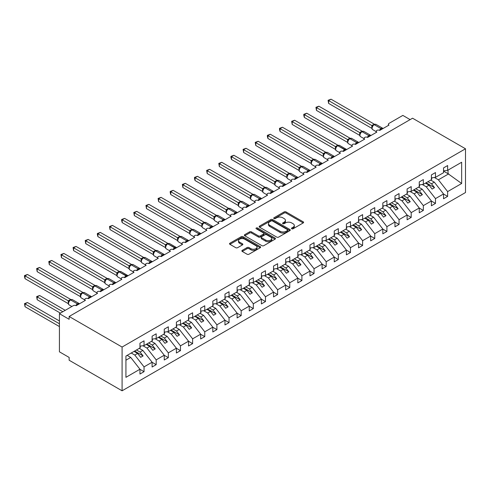 <?xml version="1.0" encoding="UTF-8"?>
<svg xmlns="http://www.w3.org/2000/svg" width="490" height="490" viewBox="0 0 490 490"><rect width="100%" height="100%" fill="white"/><g stroke="black" fill="none" stroke-linecap="round" stroke-linejoin="round"><path stroke-width="0.73" d="M291.728 228.781A0.943 0.545 0 0 0 293.063 228.781L303.2 222.932A1.348 0.778 0 0 0 303.592 222.38A1.348 0.778 0 0 0 303.2 221.829L286.031 211.919A1.348 0.778 0 0 0 284.127 211.919L273.996 217.768A0.943 0.545 0 0 0 273.72 218.154A0.943 0.545 0 0 0 273.996 218.54A0.943 0.545 0 0 0 275.331 218.54L276.642 217.781A4.318 2.493 0 0 1 282.742 217.781L284.175 218.607A4.318 2.493 0 0 1 285.437 220.371A4.318 2.493 0 0 1 284.175 222.129L282.865 222.889A0.943 0.545 0 0 0 282.583 223.275A0.943 0.545 0 0 0 282.865 223.661A0.943 0.545 0 0 0 284.2 223.661L285.511 222.901A4.318 2.493 0 0 1 291.611 222.901L293.045 223.728A4.318 2.493 0 0 1 294.306 225.492A4.318 2.493 0 0 1 293.045 227.25L291.728 228.009A0.943 0.545 0 0 0 291.452 228.395A0.943 0.545 0 0 0 291.728 228.781L291.728 228.009M242.262 250.347A1.348 0.778 0 0 0 241.87 250.898A1.348 0.778 0 0 0 242.262 251.45L247.083 254.224A1.348 0.778 0 0 0 248.987 254.224L260.239 247.732A1.348 0.778 0 0 0 260.637 247.181A1.348 0.778 0 0 0 260.239 246.629L243.077 236.719A1.348 0.778 0 0 0 241.166 236.719L229.914 243.218A1.348 0.778 0 0 0 229.522 243.769A1.348 0.778 0 0 0 229.914 244.32L235.733 247.677A1.348 0.778 0 0 0 237.638 247.677L242.458 244.896A1.348 0.778 0 0 0 242.85 244.345A1.348 0.778 0 0 0 242.458 243.793L239.573 242.127A3.608 2.083 0 0 1 238.514 240.657A3.608 2.083 0 0 1 240.743 238.734A3.608 2.083 0 0 1 244.669 239.181L255.97 245.711A3.608 2.083 0 0 1 257.029 247.181A3.608 2.083 0 0 1 254.8 249.104A3.608 2.083 0 0 1 250.868 248.65L248.987 247.566A1.348 0.778 0 0 0 247.083 247.566L242.262 250.347L242.262 251.45L247.083 248.687L247.083 247.566M465.5 148.782L122.084 347.049L122.084 390.8L465.5 192.533L465.5 148.782L412.555 118.213L69.139 316.485L69.139 319.29L59.425 313.68L73.267 305.687A2.058 1.188 0 0 1 76.183 305.687L85.413 300.358A2.058 1.188 0 0 1 84.807 299.519A2.058 1.188 0 0 1 86.081 298.416A2.058 1.188 0 0 1 88.323 298.673L97.553 293.345A2.058 1.188 0 0 1 96.953 292.506A2.058 1.188 0 0 1 98.221 291.409A2.058 1.188 0 0 1 100.468 291.666L109.699 286.338A2.058 1.188 0 0 1 109.092 285.492A2.058 1.188 0 0 1 110.366 284.396A2.058 1.188 0 0 1 112.614 284.653L121.838 279.325A2.058 1.188 0 0 1 121.238 278.485A2.058 1.188 0 0 1 122.512 277.383A2.058 1.188 0 0 1 124.754 277.64L127.804 275.558M122.084 347.049L69.139 316.485M276.734 237.105A1.348 0.778 0 0 0 278.645 237.105L289.896 230.606A1.348 0.778 0 0 0 290.288 230.061A1.348 0.778 0 0 0 289.896 229.51L272.728 219.6A1.348 0.778 0 0 0 270.823 219.6L259.571 226.092A1.348 0.778 0 0 0 259.179 226.643A1.348 0.778 0 0 0 259.571 227.195L276.734 237.105M256.662 228.983A0.943 0.545 0 0 1 257.618 229.118L257.618 227.997L275.068 238.067A1.348 0.778 0 0 1 275.46 238.618A1.348 0.778 0 0 1 275.068 239.169L263.816 245.668A1.348 0.778 0 0 1 261.905 245.668L244.743 235.757L244.743 234.655A1.348 0.778 0 0 0 244.351 235.206A1.348 0.778 0 0 0 244.743 235.757M244.743 234.655L249.557 231.874A1.348 0.778 0 0 1 251.468 231.874L258.426 235.892A1.348 0.778 0 0 0 260.337 235.892L263.528 234.049A1.348 0.778 0 0 0 263.926 233.497A1.348 0.778 0 0 0 263.528 232.946L256.282 228.763A0.943 0.545 0 0 1 256.007 228.377A0.943 0.545 0 0 1 256.589 227.875A0.943 0.545 0 0 1 257.618 227.997M125.93 360.199L130.732 357.43L139.956 369.233L125.93 377.331L125.93 356.077L139.956 347.974L139.956 343.184L144.042 340.826L144.042 345.622L139.956 346.13M144.042 345.622L152.102 340.966L152.102 336.171L156.181 333.812L156.181 338.608L152.102 339.117M156.181 338.608L164.248 333.953L164.248 329.158L168.327 326.805L168.327 331.601L164.248 332.11M168.327 331.601L176.388 326.946L176.388 322.151L180.467 319.792L180.467 324.588L176.388 325.097M388.392 125.434L388.392 124.246A2.058 1.188 180 0 0 388.999 125.085L379.768 130.413A2.058 1.188 0 0 0 377.521 130.156A2.058 1.188 0 0 0 376.247 131.253A2.058 1.188 0 0 0 376.853 132.098L367.623 137.427A2.058 1.188 0 0 0 365.381 137.163A2.058 1.188 0 0 0 364.107 138.266A2.058 1.188 0 0 0 364.707 139.105L355.483 144.434A2.058 1.188 0 0 0 353.235 144.176A2.058 1.188 0 0 0 351.961 145.279A2.058 1.188 0 0 0 352.567 146.118L343.337 151.447A2.058 1.188 0 0 0 341.089 151.19A2.058 1.188 0 0 0 339.821 152.286A2.058 1.188 0 0 0 340.421 153.131L331.191 158.454A2.058 1.188 0 0 0 328.949 158.196A2.058 1.188 0 0 0 327.675 159.299A2.058 1.188 0 0 0 328.282 160.138L319.051 165.467A2.058 1.188 0 0 0 316.803 165.21A2.058 1.188 0 0 0 315.529 166.306A2.058 1.188 0 0 0 316.136 167.151L306.905 172.48A2.058 1.188 0 0 0 304.664 172.223A2.058 1.188 0 0 0 303.39 173.319A2.058 1.188 0 0 0 303.99 174.158L294.766 179.487A2.058 1.188 0 0 0 292.518 179.23A2.058 1.188 0 0 0 291.244 180.332A2.058 1.188 0 0 0 291.85 181.171L282.62 186.5A2.058 1.188 0 0 0 280.372 186.243A2.058 1.188 0 0 0 279.104 187.339A2.058 1.188 0 0 0 279.704 188.185L270.474 193.513A2.058 1.188 0 0 0 268.232 193.256A2.058 1.188 0 0 0 266.958 194.352A2.058 1.188 0 0 0 267.565 195.192L258.334 200.52A2.058 1.188 0 0 0 256.086 200.263A2.058 1.188 0 0 0 254.812 201.365A2.058 1.188 0 0 0 255.419 202.205L246.188 207.533A2.058 1.188 0 0 0 243.947 207.276A2.058 1.188 0 0 0 242.673 208.373A2.058 1.188 0 0 0 243.273 209.218L234.049 214.547A2.058 1.188 0 0 0 231.801 214.289A2.058 1.188 0 0 0 230.527 215.386A2.058 1.188 0 0 0 231.133 216.225L221.903 221.554A2.058 1.188 0 0 0 219.655 221.296A2.058 1.188 0 0 0 218.387 222.399A2.058 1.188 0 0 0 218.987 223.238L209.757 228.567A2.058 1.188 0 0 0 207.515 228.309A2.058 1.188 0 0 0 206.241 229.406A2.058 1.188 0 0 0 206.847 230.251L197.617 235.58A2.058 1.188 0 0 0 195.369 235.316A2.058 1.188 0 0 0 194.095 236.419A2.058 1.188 0 0 0 194.702 237.258L185.471 242.587A2.058 1.188 0 0 0 183.229 242.329A2.058 1.188 0 0 0 181.955 243.432A2.058 1.188 0 0 0 182.556 244.271L173.331 249.6A2.058 1.188 0 0 0 171.084 249.343A2.058 1.188 0 0 0 169.81 250.439A2.058 1.188 0 0 0 170.416 251.284L161.186 256.607A2.058 1.188 0 0 0 158.938 256.35A2.058 1.188 0 0 0 157.67 257.452A2.058 1.188 0 0 0 158.27 258.291L149.04 263.62A2.058 1.188 0 0 0 146.798 263.363A2.058 1.188 0 0 0 145.524 264.459A2.058 1.188 0 0 0 146.13 265.304L136.9 270.633A2.058 1.188 0 0 0 134.652 270.376A2.058 1.188 0 0 0 133.378 271.472A2.058 1.188 0 0 0 133.984 272.311L124.754 277.64M180.467 324.588L188.534 319.933L188.534 315.137L192.613 312.779L192.613 317.575L188.534 318.084M192.613 317.575L200.673 312.92L200.673 308.124L204.759 305.772L204.759 310.568L200.673 311.077M204.759 310.568L212.819 305.913L212.819 301.117L216.899 298.759L216.899 303.555L212.819 304.063M216.899 303.555L224.965 298.9L224.965 294.104L229.044 291.746L229.044 296.542L224.965 297.05M229.044 296.542L237.105 291.887L237.105 287.091L241.184 284.739L241.184 289.535L237.105 290.043M241.184 289.535L249.251 284.88L249.251 280.084L253.33 277.726L253.33 282.522L249.251 283.03M253.33 282.522L261.391 277.867L261.391 273.071L265.476 270.719L265.476 275.509L261.391 276.017M265.476 275.509L273.536 270.854L273.536 266.058L277.616 263.706L277.616 268.502L273.536 269.01M277.616 268.502L285.682 263.847L285.682 259.051L289.762 256.693L289.762 261.489L285.682 261.997M289.762 261.489L297.822 256.834L297.822 252.038L301.901 249.686L301.901 254.482L297.822 254.99M301.901 254.482L309.968 249.82L309.968 245.031L314.047 242.673L314.047 247.468L309.968 247.977M314.047 247.468L322.108 242.813L322.108 238.018L326.193 235.659L326.193 240.455L322.108 240.964M326.193 240.455L334.254 235.8L334.254 231.004L338.333 228.652L338.333 233.448L334.254 233.957M338.333 233.448L346.399 228.793L346.399 223.997L350.479 221.639L350.479 226.435L346.399 226.944M350.479 226.435L358.539 221.78L358.539 216.984L362.618 214.626L362.618 219.422L358.539 219.93M362.618 219.422L370.685 214.767L370.685 209.971L374.764 207.619L374.764 212.415L370.685 212.923M374.764 212.415L382.825 207.76L382.825 202.964L386.91 200.606L386.91 205.402L382.825 205.91M386.91 205.402L394.971 200.747L394.971 195.951L399.05 193.593L399.05 198.389L394.971 198.897M399.05 198.389L407.116 193.734L407.116 188.938L411.196 186.586L411.196 191.382L407.116 191.89M411.196 191.382L419.256 186.727L419.256 181.931L423.336 179.573L423.336 184.369L419.256 184.877M423.336 184.369L431.402 179.714L431.402 174.918L435.481 172.566L435.481 177.356L431.402 177.864M139.956 369.319L144.042 371.671L144.042 366.875L152.102 362.22L142.872 350.417L139.301 348.353M131.24 353.008L134.811 355.072L144.042 366.875M152.102 362.306L156.181 364.664L156.181 359.868L164.248 355.213L155.018 343.404L151.447 341.346M142.958 345.756L146.951 348.059L156.181 359.868M164.248 355.299L168.327 357.651L168.327 352.855L176.388 348.2L167.157 336.397L163.593 334.333M155.103 338.743L159.097 341.052L168.327 352.855M176.388 348.286L180.467 350.644L180.467 345.848L188.534 341.193L179.303 329.384L175.732 327.32M167.249 331.736L171.243 334.039L180.467 345.848M188.534 341.273L192.613 343.631L192.613 338.835L200.673 334.18L191.449 322.371L187.878 320.313M179.389 324.723L183.382 327.026L192.613 338.835M200.673 334.266L204.759 336.618L204.759 331.822L212.819 327.167L203.589 315.364L200.018 313.3M191.535 317.71L195.528 320.019L204.759 331.822M212.819 327.253L216.899 329.611L216.899 324.815L224.965 320.16L215.735 308.351L212.164 306.287M203.675 310.703L207.668 313.006L216.899 324.815M224.965 320.24L229.044 322.598L229.044 317.802L237.105 313.147L227.875 301.338L224.31 299.28M215.821 303.69L219.814 305.993L229.044 317.802M237.105 313.233L241.184 315.585L241.184 310.789L249.251 306.134L240.02 294.331L236.45 292.267M227.966 296.677L231.96 298.986L241.184 310.789M249.251 306.219L253.33 308.578L253.33 303.782L261.391 299.127L252.166 287.318L248.595 285.26M240.106 289.67L244.1 291.973L253.33 303.782M261.391 299.206L265.476 301.564L265.476 296.769L273.536 292.114L264.306 280.305L260.735 278.247M252.252 282.657L256.246 284.96L265.476 296.769M273.536 292.199L277.616 294.551L277.616 289.755L285.682 285.1L276.452 273.298L272.881 271.233M264.392 275.643L268.385 277.953L277.616 289.755M285.682 285.186L289.762 287.544L289.762 282.748L297.822 278.093L288.592 266.284L285.027 264.226M276.538 268.636L280.531 270.939L289.762 282.748M297.822 278.173L301.901 280.531L301.901 275.735L309.968 271.08L300.738 259.271L297.167 257.213M288.684 261.623L292.677 263.932L301.901 275.735M309.968 271.166L314.047 273.518L314.047 268.722L322.108 264.067L312.883 252.264L309.312 250.2M300.823 254.61L304.817 256.919L314.047 268.722M322.108 264.153L326.193 266.511L326.193 261.715L334.254 257.06L325.023 245.251L321.452 243.193M312.969 247.603L316.963 249.906L326.193 261.715M334.254 257.146L338.333 259.498L338.333 254.702L346.399 250.047L337.169 238.244L333.598 236.18M325.109 240.59L329.102 242.899L338.333 254.702M346.399 250.133L350.479 252.491L350.479 247.695L358.539 243.04L349.309 231.231L345.744 229.167M337.255 233.583L341.248 235.886L350.479 247.695M358.539 243.12L362.618 245.478L362.618 240.682L370.685 236.027L361.455 224.218L357.884 222.16M349.401 226.57L353.394 228.873L362.618 240.682M370.685 236.113L374.764 238.465L374.764 233.669L382.825 229.014L373.601 217.211L370.03 215.147M361.54 219.557L365.534 221.866L374.764 233.669M382.825 229.1L386.91 231.458L386.91 226.662L394.971 222.007L385.74 210.198L382.169 208.134M373.686 212.55L377.68 214.853L386.91 226.662M394.971 222.086L399.05 224.445L399.05 219.649L407.116 214.994L397.886 203.185L394.315 201.127M385.826 205.537L389.82 207.84L399.05 219.649M407.116 215.079L411.196 217.431L411.196 212.636L419.256 207.981L410.026 196.178L406.461 194.114M397.972 198.524L401.965 200.833L411.196 212.636M419.256 208.066L423.336 210.424L423.336 205.629L431.402 200.974L422.172 189.165L418.601 187.107M410.118 191.517L414.111 193.82L423.336 205.629M431.402 201.053L435.481 203.411L435.481 198.615L443.542 193.96L443.542 198.756L447.627 196.398L447.627 191.602L461.654 183.505L448.013 173.687L448.013 170.122M422.257 184.503L426.251 186.806L435.481 198.615M435.481 177.356L443.542 172.701L443.542 167.905L447.627 165.553L447.627 170.349L443.542 170.857M443.542 194.046L447.627 196.398M434.403 177.49L438.397 179.799L447.627 191.602M59.425 313.68L59.425 351.82L69.139 357.43L69.139 360.23L122.084 390.8M410.124 119.615L402.841 115.407L388.999 123.4A2.058 1.188 180 0 0 388.392 124.246M130.732 357.43L127.161 355.366M144.042 371.671L139.956 374.029L139.956 369.233M156.181 364.664L152.102 367.016L152.102 362.22M168.327 357.651L164.248 360.009L164.248 355.213M180.467 350.644L176.388 352.996L176.388 348.2M192.613 343.631L188.534 345.983L188.534 341.193M204.759 336.618L200.673 338.976L200.673 334.18M216.899 329.611L212.819 331.963L212.819 327.167M229.044 322.598L224.965 324.956L224.965 320.16M241.184 315.585L237.105 317.943L237.105 313.147M253.33 308.578L249.251 310.93L249.251 306.134M265.476 301.564L261.391 303.923L261.391 299.127M277.616 294.551L273.536 296.909L273.536 292.114M289.762 287.544L285.682 289.896L285.682 285.1M301.901 280.531L297.822 282.889L297.822 278.093M314.047 273.518L309.968 275.876L309.968 271.08M326.193 266.511L322.108 268.863L322.108 264.067M338.333 259.498L334.254 261.856L334.254 257.06M350.479 252.491L346.399 254.843L346.399 250.047M362.618 245.478L358.539 247.83L358.539 243.04M374.764 238.465L370.685 240.823L370.685 236.027M386.91 231.458L382.825 233.81L382.825 229.014M399.05 224.445L394.971 226.803L394.971 222.007M411.196 217.431L407.116 219.79L407.116 214.994M423.336 210.424L419.256 212.776L419.256 207.981M435.481 203.411L431.402 205.769L431.402 200.974M447.627 170.349L461.654 162.245L461.654 183.505M134.811 355.072L137.629 353.443L140.667 357.333L143.092 355.93L140.054 352.041L142.872 350.417M134.058 351.385L137.629 353.443M136.483 349.983L140.054 352.041M146.951 348.059L149.769 346.436L152.806 350.319L155.238 348.917L152.2 345.034L155.018 343.404M146.198 344.372L149.769 346.436M148.629 342.969L152.2 345.034M159.097 341.052L161.914 339.423L164.952 343.306L167.378 341.904L164.346 338.02L167.157 336.397M158.344 337.365L161.914 339.423M160.775 335.962L164.346 338.02M171.243 334.039L174.06 332.41L177.092 336.299L179.524 334.897L176.486 331.007L179.303 329.384M170.489 330.352L174.06 332.41M172.915 328.949L176.486 331.007M183.382 327.026L186.2 325.403L189.238 329.286L191.664 327.884L188.632 324L191.449 322.371M182.629 323.339L186.2 325.403M185.061 321.936L188.632 324M195.528 320.019L198.346 318.39L201.384 322.273L203.809 320.87L200.771 316.987L203.589 315.364M194.775 316.332L198.346 318.39M197.201 314.929L200.771 316.987M207.668 313.006L210.486 311.377L213.524 315.266L215.955 313.863L212.917 309.98L215.735 308.351M206.915 309.319L210.486 311.377M209.346 307.916L212.917 309.98M219.814 305.993L222.632 304.37L225.67 308.253L228.095 306.85L225.063 302.967L227.875 301.338M219.061 302.305L222.632 304.37M221.492 300.903L225.063 302.967M231.96 298.986L234.777 297.357L237.809 301.24L240.241 299.837L237.203 295.954L240.02 294.331M231.207 295.299L234.777 297.357M233.632 293.896L237.203 295.954M244.1 291.973L246.917 290.35L249.955 294.233L252.381 292.83L249.349 288.947L252.166 287.318M243.346 288.285L246.917 290.35M245.778 286.883L249.349 288.947M256.246 284.96L259.063 283.336L262.101 287.22L264.526 285.817L261.489 281.934L264.306 280.305M255.492 281.272L259.063 283.336M257.918 279.87L261.489 281.934M268.385 277.953L271.203 276.323L274.241 280.207L276.672 278.81L273.634 274.921L276.452 273.298M267.632 274.265L271.203 276.323M270.064 272.863L273.634 274.921M280.531 270.939L283.349 269.316L286.387 273.2L288.812 271.797L285.78 267.914L288.592 266.284M279.778 267.252L283.349 269.316M282.209 265.85L285.78 267.914M292.677 263.932L295.495 262.303L298.526 266.186L300.958 264.784L297.92 260.901L300.738 259.271M291.924 260.239L295.495 262.303M294.349 258.843L297.92 260.901M304.817 256.919L307.634 255.29L310.672 259.179L313.098 257.777L310.066 253.887L312.883 252.264M304.063 253.232L307.634 255.29M306.495 251.829L310.066 253.887M316.963 249.906L319.78 248.283L322.818 252.166L325.244 250.764L322.206 246.88L325.023 245.251M316.209 246.219L319.78 248.283M318.635 244.816L322.206 246.88M329.102 242.899L331.92 241.27L334.958 245.153L337.39 243.751L334.352 239.867L337.169 238.244M328.349 239.212L331.92 241.27M330.781 237.809L334.352 239.867M341.248 235.886L344.066 234.257L347.104 238.146L349.529 236.744L346.497 232.854L349.309 231.231M340.495 232.199L344.066 234.257M342.927 230.796L346.497 232.854M353.394 228.873L356.212 227.25L359.244 231.133L361.675 229.73L358.637 225.847L361.455 224.218M352.641 225.186L356.212 227.25M355.066 223.783L358.637 225.847M365.534 221.866L368.351 220.237L371.389 224.12L373.815 222.717L370.783 218.834L373.601 217.211M364.781 218.179L368.351 220.237M367.212 216.776L370.783 218.834M377.68 214.853L380.497 213.224L383.535 217.113L385.961 215.71L382.923 211.827L385.74 210.198M376.926 211.166L380.497 213.224M379.352 209.763L382.923 211.827M389.82 207.84L392.637 206.217L395.675 210.1L398.107 208.697L395.069 204.814L397.886 203.185M389.066 204.152L392.637 206.217M391.498 202.75L395.069 204.814M401.965 200.833L404.783 199.203L407.821 203.087L410.246 201.684L407.215 197.801L410.026 196.178M401.212 197.145L404.783 199.203M403.644 195.743L407.215 197.801M414.111 193.82L416.929 192.196L419.961 196.08L422.392 194.677L419.354 190.794L422.172 189.165M413.358 190.132L416.929 192.196M415.783 188.73L419.354 190.794M426.251 186.806L429.069 185.183L432.107 189.067L434.532 187.664L431.5 183.781L434.318 182.151L430.747 180.093M425.498 183.119L429.069 185.183M427.929 181.717L431.5 183.781M434.318 182.151L443.542 193.96M438.397 179.799L448.693 173.852M443.542 171.102L448.013 173.687M426.079 182.782L434.532 187.664M413.94 189.795L422.392 194.677M401.794 196.809L410.246 201.684M389.654 203.816L398.107 208.697M377.508 210.829L385.961 215.71M365.362 217.842L373.815 222.717M353.223 224.849L361.675 229.73M341.077 231.862L349.529 236.744M328.937 238.875L337.39 243.751M316.791 245.882L325.244 250.764M304.645 252.895L313.098 257.777M292.506 259.902L300.958 264.784M280.36 266.915L288.812 271.797M268.22 273.928L276.672 278.81M256.074 280.935L264.526 285.817M243.928 287.949L252.381 292.83M231.788 294.962L240.241 299.837M219.643 301.969L228.095 306.85M207.503 308.982L215.955 313.863M195.357 315.995L203.809 320.87M183.211 323.002L191.664 327.884M171.071 330.015L179.524 334.897M158.925 337.028L167.378 341.904M146.786 344.035L155.238 348.917M134.64 351.048L143.092 355.93M292.107 228.91L293.045 228.371A4.318 2.493 0 0 0 294.306 226.613L294.306 225.492M285.437 220.371L285.437 221.492A4.318 2.493 0 0 1 284.175 223.25L283.238 223.789M303.181 222.938L286.031 213.04A1.348 0.778 0 0 0 284.127 213.04L274.369 218.675M289.878 230.619L272.728 220.721A1.348 0.778 0 0 0 270.823 220.721L259.59 227.207L259.571 226.092M287.514 230.447A0.943 0.545 0 0 0 287.789 230.061A0.943 0.545 0 0 0 287.514 229.675L272.446 220.978A0.943 0.545 0 0 0 271.111 220.978L269.727 221.774A4.318 2.493 0 0 0 268.465 223.532A4.318 2.493 0 0 0 269.727 225.296L280.023 231.243A4.318 2.493 0 0 0 286.129 231.243L287.514 230.447L287.514 231.568A0.943 0.545 0 0 0 287.789 231.182L287.789 230.061M268.465 223.532L268.465 224.659A4.318 2.493 0 0 0 269.727 226.417L269.727 225.296M287.514 231.568L286.129 232.364A4.318 2.493 0 0 1 280.023 232.364L269.727 226.417M244.761 235.77L249.557 232.995L249.557 231.874M263.926 233.497L263.926 234.624A1.348 0.778 0 0 1 263.528 235.169L260.337 237.013A1.348 0.778 0 0 1 258.426 237.013L251.468 232.995A1.348 0.778 0 0 0 249.557 232.995M257.618 229.118L275.049 239.181M265.654 240.063A3.608 2.083 0 0 0 269.58 240.517A3.608 2.083 0 0 0 271.809 238.593A3.608 2.083 0 0 0 270.75 237.117L266.768 234.82A1.348 0.778 0 0 0 264.863 234.82L261.672 236.664A1.348 0.778 0 0 0 261.274 237.215A1.348 0.778 0 0 0 261.672 237.766L265.654 240.063L265.654 241.184A3.608 2.083 0 0 0 269.58 241.637A3.608 2.083 0 0 0 271.809 239.714L271.809 238.593M261.274 237.215L261.274 238.336A1.348 0.778 0 0 0 261.672 238.887L261.672 237.766M265.654 241.184L261.672 238.887M257.029 247.181L257.029 248.301A3.608 2.083 0 0 1 254.8 250.225A3.608 2.083 0 0 1 250.868 249.778L248.987 248.687A1.348 0.778 0 0 0 247.083 248.687M238.514 240.657L238.514 241.778A3.608 2.083 0 0 0 239.573 243.248L239.573 242.127M242.44 244.908L239.573 243.248M260.221 247.744L243.077 237.84A1.348 0.778 0 0 0 241.166 237.84L229.933 244.326M328.619 131.449L347.582 142.4L347.551 139.577L350.025 138.198L306.758 113.221L304.333 114.623L347.551 139.577M431.402 178.213L431.886 178.899L431.402 179.175M431.886 178.899L431.402 179.395M379.787 130.401L382.812 128.331M328.619 103.408L328.086 100.297L328.619 100.603L331.05 99.201L374.311 124.178L371.879 125.581L328.619 100.603L328.619 103.408L371.837 128.362L371.837 125.556M374.06 124.57A0.686 0.398 -120 0 1 374.152 124.478L375.977 124.362A2.952 1.703 120 0 0 374.495 124.509A0.686 0.398 -120 0 0 374.152 124.478L373.864 124.644A0.686 0.398 60 0 0 373.772 124.742L372.21 126.641A1.513 1.096 18 0 0 371.83 125.575M372.688 126.102L371.879 125.581M328.086 100.297L331.05 99.201M316.479 138.462L335.436 149.407M419.256 185.226L419.746 185.906L419.256 186.188M419.746 185.906L419.256 186.408M304.333 145.475L323.296 156.42L323.265 153.597L325.74 152.219L282.473 127.247L280.047 128.643L323.265 153.597M407.116 192.233L407.6 192.919L407.116 193.201M407.6 192.919L407.116 193.421M292.187 152.482L311.15 163.433L311.119 160.61L313.594 159.232L270.333 134.254L267.901 135.656L311.119 160.61M394.971 199.246L395.454 199.926L394.971 200.208M395.454 199.926L394.971 200.428M280.047 159.495L299.004 170.44L298.98 167.623L301.454 166.245L258.187 141.267L255.762 142.67L298.98 167.623M382.825 206.259L383.315 206.939L382.825 207.221M383.315 206.939L382.825 207.442M367.641 137.414L370.673 135.338M316.479 110.415L315.94 107.304L316.479 107.616L318.904 106.214L362.171 131.191L359.74 132.594L316.479 107.616L316.479 110.415L359.697 135.369L359.691 132.588A1.513 1.096 18 0 1 360.064 133.66L360.548 133.115L359.74 132.594M361.914 131.583A0.686 0.398 -120 0 1 362.012 131.485L363.831 131.375A2.952 1.703 120 0 0 362.355 131.522A0.686 0.398 -120 0 0 362.012 131.485L361.718 131.657A0.686 0.398 60 0 0 361.626 131.755L360.548 133.115M315.94 107.304L318.904 106.214M355.495 144.428L358.527 142.351M304.333 117.429L303.8 115.438L303.8 114.317L304.333 114.623L304.333 117.429L347.551 142.382M349.774 138.597A0.686 0.398 -120 0 1 349.866 138.499L351.685 138.388A2.952 1.703 120 0 0 350.209 138.529A0.686 0.398 -120 0 0 349.866 138.499L349.578 138.664A0.686 0.398 60 0 0 349.48 138.762L347.925 140.661A1.513 1.096 18 0 0 347.545 139.595M348.402 140.122L347.594 139.601M303.8 114.317L306.758 113.221M343.355 151.435L346.381 149.364M292.187 124.442L291.654 121.324L292.187 121.636L294.619 120.234L337.88 145.212L335.454 146.614L292.187 121.636L292.187 124.442L335.411 149.395L335.405 146.608A1.513 1.096 18 0 1 335.773 147.68L336.256 147.135L335.454 146.614M337.628 145.603A0.686 0.398 -120 0 1 337.726 145.506L339.546 145.395A2.952 1.703 120 0 0 338.069 145.542A0.686 0.398 -120 0 0 337.726 145.506L337.432 145.677A0.686 0.398 60 0 0 337.341 145.775L336.563 146.4M345.395 150.258A1.513 0.87 60 0 1 345.303 150.038A0.686 0.398 -120 0 0 344.868 149.468L337.775 145.714A0.686 0.398 60 0 0 337.432 145.677L336.256 147.135M291.654 121.324L294.619 120.234M331.209 158.448L334.241 156.371M280.047 131.449L279.514 129.458L279.514 128.337L280.047 128.643L280.047 131.449L323.265 156.402M325.489 152.617A0.686 0.398 -120 0 1 325.58 152.519L327.4 152.408A2.952 1.703 120 0 0 325.924 152.555A0.686 0.398 -120 0 0 325.58 152.519L325.287 152.69A0.686 0.398 60 0 0 325.195 152.782L323.633 154.681A1.513 1.096 18 0 0 323.259 153.615M324.117 154.148L323.308 153.627M279.514 128.337L282.473 127.247M267.901 166.508L286.864 177.454M370.685 213.266L371.169 213.952L370.685 214.234M371.169 213.952L370.685 214.455M319.07 165.461L322.095 163.384M267.901 138.462L267.368 136.471L267.368 135.35L267.901 135.656L267.901 138.462L311.119 163.415M313.343 159.63A0.686 0.398 -120 0 1 313.435 159.532L315.26 159.415A2.952 1.703 120 0 0 313.778 159.562A0.686 0.398 -120 0 0 313.435 159.532L313.147 159.697A0.686 0.398 60 0 0 313.055 159.795L311.493 161.694A1.513 1.096 18 0 0 311.113 160.628M311.971 161.155L311.162 160.634M267.368 135.35L270.333 134.254M255.762 173.515L274.719 184.467L274.694 181.643L277.162 180.265L233.902 155.287L231.47 156.69L274.694 181.643M358.539 220.28L359.029 220.959L358.539 221.241M359.029 220.959L358.539 221.462M306.924 172.468L309.956 170.398M255.762 145.475L255.223 142.357L255.762 142.67L255.762 145.475L299.023 170.453M301.197 166.637A0.686 0.398 -120 0 1 301.295 166.539L303.114 166.429A2.952 1.703 120 0 0 301.638 166.576A0.686 0.398 -120 0 0 301.295 166.539L301.001 166.71A0.686 0.398 60 0 0 300.909 166.808L299.347 168.701A1.513 1.096 18 0 0 298.974 167.641M299.831 168.168L299.023 167.647M255.223 142.357L258.187 141.267M243.616 180.528L262.579 191.474M346.399 227.293L346.883 227.972L346.399 228.254M346.883 227.972L346.399 228.475M294.778 179.481L297.81 177.405M243.616 152.482L243.083 149.37L243.616 149.677L246.041 148.274L289.308 173.252L286.877 174.654L243.616 149.677L243.616 152.482L286.834 177.435L286.834 174.63M289.057 173.65A0.686 0.398 -120 0 1 289.149 173.552L290.968 173.442A2.952 1.703 120 0 0 289.492 173.589A0.686 0.398 -120 0 0 289.149 173.552L288.861 173.723A0.686 0.398 60 0 0 288.763 173.815L287.207 175.714A1.513 1.096 18 0 0 286.828 174.648M287.685 175.181L286.877 174.654M243.083 149.37L246.041 148.274M231.47 187.541L250.433 198.487M334.254 234.3L334.737 234.986L334.254 235.267M334.737 234.986L334.254 235.482M282.638 186.488L285.664 184.418M231.47 159.495L230.937 157.504L230.937 156.383L231.47 156.69L231.47 159.495L274.737 184.473M276.911 180.663A0.686 0.398 -120 0 1 277.009 180.565L278.828 180.449A2.952 1.703 120 0 0 277.352 180.596A0.686 0.398 -120 0 0 277.009 180.565L276.715 180.73A0.686 0.398 60 0 0 276.623 180.828L275.062 182.727C274.572 184.24 274.743 185.245 275.582 185.735L279.104 187.768M275.539 182.188L274.737 181.668M230.937 156.383L233.902 155.287M219.33 194.548L238.287 205.494L238.263 202.676L240.737 201.298L197.47 176.32L195.044 177.723L238.263 202.676M322.108 241.313L322.598 241.993L322.108 242.274M322.598 241.993L322.108 242.495M270.492 193.501L273.524 191.431M219.33 166.508L218.797 163.391L219.33 163.703L221.756 162.3L265.023 187.278L262.591 188.681L219.33 163.703L219.33 166.508L262.548 191.455L262.548 188.656M264.772 187.67A0.686 0.398 -120 0 1 264.863 187.572L266.683 187.462A2.952 1.703 120 0 0 265.206 187.609A0.686 0.398 -120 0 0 264.863 187.572L264.569 187.744A0.686 0.398 60 0 0 264.478 187.842L262.916 189.734C262.426 191.253 262.603 192.258 263.436 192.748L266.958 194.781M263.4 189.201L262.591 188.681M218.797 163.391L221.756 162.3M207.184 201.561L226.147 212.507M309.968 248.32L310.452 249.006L309.968 249.288M310.452 249.006L309.968 249.508M258.353 200.514L261.378 198.438M207.184 173.515L206.651 170.404L207.184 170.71L209.616 169.307L252.877 194.285L250.445 195.688L207.184 170.71L207.184 173.515L250.402 198.468L250.402 195.663M252.626 194.683A0.686 0.398 -120 0 1 252.718 194.585L254.543 194.475A2.952 1.703 120 0 0 253.061 194.622A0.686 0.398 -120 0 0 252.718 194.585L252.43 194.75A0.686 0.398 60 0 0 252.338 194.849L250.776 196.747C250.286 198.266 250.457 199.265 251.297 199.755L254.812 201.788M251.254 196.214L250.445 195.688M206.651 170.404L209.616 169.307M195.044 208.569L214.001 219.52L213.977 216.696L216.445 215.318L173.184 190.341L170.753 191.743L213.977 216.696A1.513 1.096 18 0 1 214.338 217.787L214.828 217.248L214.02 216.721M297.822 255.333L298.312 256.019L297.822 256.295M298.312 256.019L297.822 256.515M246.207 207.521L249.239 205.451M195.044 180.528L194.506 178.538L194.506 177.417L195.044 177.723L195.044 180.528L238.263 205.482M240.48 201.696A0.686 0.398 -120 0 1 240.578 201.598L242.397 201.482A2.952 1.703 120 0 0 240.921 201.629A0.686 0.398 -120 0 0 240.578 201.598L240.284 201.764A0.686 0.398 60 0 0 240.192 201.862L238.63 203.76C238.14 205.273 238.318 206.278 239.151 206.768L242.673 208.801M239.114 203.221L238.305 202.701M194.506 177.417L197.47 176.32M182.899 215.582L201.862 226.527M285.682 262.346L286.166 263.026L285.682 263.308M286.166 263.026L285.682 263.528M234.061 214.534L237.093 212.458M182.899 187.535L182.366 184.424L182.899 184.736L185.324 183.334L228.591 208.311L226.16 209.714L182.899 184.736L182.899 187.535L226.117 212.489L226.117 209.689M228.34 208.703A0.686 0.398 -120 0 1 228.432 208.605L230.251 208.495A2.952 1.703 120 0 0 228.775 208.642A0.686 0.398 -120 0 0 228.432 208.605L228.144 208.777A0.686 0.398 60 0 0 228.046 208.875L226.49 210.767C226 212.286 226.172 213.291 227.005 213.781L230.527 215.814M226.968 210.235L226.16 209.714M182.366 184.424L185.324 183.334M170.753 222.595L189.716 233.54L189.685 230.717L192.16 229.345L148.899 204.367L146.467 205.769L189.685 230.717A1.513 1.096 18 0 1 190.053 231.813L190.537 231.268L189.728 230.747M273.536 269.353L274.02 270.039L273.536 270.321M274.02 270.039L273.536 270.541M221.921 221.547L224.947 219.471M170.753 194.548L170.22 192.558L170.22 191.437L170.753 191.743L170.753 194.548L213.977 219.502A1.513 0.57 -13.3 0 1 214.075 219.502M216.194 215.716A0.686 0.398 -120 0 1 216.292 215.618L218.111 215.508A2.952 1.703 120 0 0 216.635 215.649A0.686 0.398 -120 0 0 216.292 215.618L215.998 215.784A0.686 0.398 60 0 0 215.906 215.882L214.828 217.248M170.22 191.437L173.184 190.341M158.613 229.602L177.57 240.553M261.391 276.366L261.881 277.052L261.391 277.328M261.881 277.052L261.391 277.548M209.775 228.554L212.807 226.484M158.613 201.561L158.08 198.45L158.613 198.756L161.039 197.354L204.306 222.331L201.874 223.734L158.613 198.756L158.613 201.561L201.831 226.515L201.825 223.728A1.513 1.096 18 0 1 202.199 224.8L202.682 224.255L201.874 223.734M204.054 222.723A0.686 0.398 -120 0 1 204.146 222.632L205.965 222.515A2.952 1.703 120 0 0 204.489 222.662A0.686 0.398 -120 0 0 204.146 222.632L203.852 222.797A0.686 0.398 60 0 0 203.76 222.895L202.682 224.255M158.08 198.45L161.039 197.354M146.467 236.615L165.43 247.56L165.4 244.743L167.874 243.365L124.607 218.387L122.181 219.79L165.4 244.743A1.513 1.096 18 0 1 165.767 245.833L166.251 245.288L165.442 244.767M249.251 283.379L249.735 284.059L249.251 284.341M249.735 284.059L249.251 284.561M197.635 235.568L200.661 233.491M146.467 208.569L145.934 205.457L146.467 205.769L146.467 208.569L189.685 233.522M191.909 229.737A0.686 0.398 -120 0 1 192 229.639L193.826 229.528A2.952 1.703 120 0 0 192.343 229.675A0.686 0.398 -120 0 0 192 229.639L191.713 229.81A0.686 0.398 60 0 0 191.621 229.908L190.537 231.268M145.934 205.457L148.899 204.367M134.327 243.628L153.284 254.573M237.105 290.386L237.595 291.072L237.105 291.354M237.595 291.072L237.105 291.575M185.489 242.581L188.521 240.504M134.327 215.582L133.788 212.47L134.327 212.776L136.753 211.374L180.02 236.352L177.588 237.754L134.327 212.776L134.327 215.582L177.545 240.535L177.539 237.748A1.513 1.096 18 0 1 177.913 238.82L178.397 238.275L177.588 237.754M179.763 236.75A0.686 0.398 -120 0 1 179.861 236.652L181.68 236.541A2.952 1.703 120 0 0 180.204 236.682A0.686 0.398 -120 0 0 179.861 236.652L179.567 236.817A0.686 0.398 60 0 0 179.475 236.915L178.397 238.275M133.788 212.47L136.753 211.374M122.181 250.635L141.145 261.587L141.114 258.763L143.588 257.385L100.321 232.407L97.896 233.81L141.114 258.763M224.965 297.399L225.449 298.085L224.965 298.361M225.449 298.085L224.965 298.582M110.036 257.648L128.999 268.594M212.819 304.413L213.303 305.092L212.819 305.374M213.303 305.092L212.819 305.595M97.896 264.661L116.853 275.607M200.673 311.42L201.163 312.106L200.673 312.387M201.163 312.106L200.673 312.608M85.75 271.668L104.713 282.62M188.534 318.433L189.018 319.113L188.534 319.394M189.018 319.113L188.534 319.615M73.61 278.681L92.567 289.627M176.388 325.446L176.878 326.126L176.388 326.407M176.878 326.126L176.388 326.628M61.464 285.695L80.427 296.64M164.248 332.453L164.732 333.139L164.248 333.421M164.732 333.139L164.248 333.635M49.319 292.702L68.282 303.647L68.251 300.829L70.725 299.451L27.465 274.474L25.033 275.876L68.251 300.829M152.102 339.466L152.586 340.146L152.102 340.428M152.586 340.146L152.102 340.648M173.344 249.588L176.375 247.517M122.181 222.595L121.649 220.598L121.649 219.483L122.181 219.79L122.181 222.595L165.4 247.548M167.623 243.757A0.686 0.398 -120 0 1 167.715 243.659L169.534 243.548A2.952 1.703 120 0 0 168.058 243.695A0.686 0.398 -120 0 0 167.715 243.659L167.427 243.83A0.686 0.398 60 0 0 167.329 243.928L166.557 244.553M175.383 248.412A1.513 0.87 60 0 1 175.298 248.191A0.686 0.398 -120 0 0 174.857 247.621L167.77 243.867A0.686 0.398 60 0 0 167.427 243.83L166.251 245.288M121.649 219.483L124.607 218.387M161.204 256.601L164.23 254.524M110.036 229.602L109.503 226.49L110.036 226.797L112.467 225.4L155.728 250.372L153.303 251.78L110.036 226.797L110.036 229.602L153.26 254.555L153.26 251.75M155.477 250.77A0.686 0.398 -120 0 1 155.575 250.672L157.394 250.561A2.952 1.703 120 0 0 155.918 250.709A0.686 0.398 -120 0 0 155.575 250.672L155.281 250.843A0.686 0.398 60 0 0 155.189 250.941L153.627 252.834A1.513 1.096 18 0 0 153.254 251.768M154.111 252.301L153.303 251.78M109.503 226.49L112.467 225.4M149.058 263.614L152.09 261.538M97.896 236.615L97.363 234.624L97.363 233.503L97.896 233.81L97.896 236.615L141.114 261.568M143.337 257.783A0.686 0.398 -120 0 1 143.429 257.685L145.248 257.569A2.952 1.703 120 0 0 143.772 257.716A0.686 0.398 -120 0 0 143.429 257.685L143.135 257.85A0.686 0.398 60 0 0 143.043 257.948L141.481 259.847A1.513 1.096 18 0 0 141.108 258.781M141.965 259.308L141.157 258.787M97.363 233.503L100.321 232.407M136.918 270.621L139.944 268.551M85.75 243.628L85.217 240.51L85.75 240.823L88.182 239.42L131.442 264.398L129.011 265.8L85.75 240.823L85.75 243.628L128.968 268.581L128.968 265.776M131.191 264.79A0.686 0.398 -120 0 1 131.283 264.692L133.108 264.582A2.952 1.703 120 0 0 131.626 264.729A0.686 0.398 -120 0 0 131.283 264.692L130.995 264.863A0.686 0.398 60 0 0 130.904 264.961L129.342 266.854A1.513 1.096 18 0 0 128.962 265.794M129.819 266.321L129.011 265.8M85.217 240.51L88.182 239.42M73.61 250.635L73.071 247.524L73.61 247.83L76.036 246.427L119.303 271.405L116.871 272.814L73.61 247.83L73.61 250.635L116.828 275.588L116.828 272.783M119.046 271.803A0.686 0.398 -120 0 1 119.144 271.705L120.963 271.595A2.952 1.703 120 0 0 119.487 271.742A0.686 0.398 -120 0 0 119.144 271.705L118.85 271.877A0.686 0.398 60 0 0 118.758 271.968L117.986 272.599M126.812 276.458A1.513 0.87 60 0 1 126.72 276.231A0.686 0.398 -120 0 0 126.285 275.668L119.193 271.907A0.686 0.398 60 0 0 118.85 271.877L117.196 273.867A1.513 1.096 18 0 0 116.822 272.801M117.68 273.334L116.871 272.814M73.071 247.524L76.036 246.427M112.627 284.641L115.658 282.571M61.464 257.648L60.932 254.537L61.464 254.843L63.89 253.44L107.157 278.418L104.725 279.821L61.464 254.843L61.464 257.648L104.682 282.601L104.682 279.796M106.906 278.816A0.686 0.398 -120 0 1 106.998 278.718L108.817 278.602A2.952 1.703 120 0 0 107.341 278.749A0.686 0.398 -120 0 0 106.998 278.718L106.71 278.884A0.686 0.398 60 0 0 106.612 278.982L105.056 280.88A1.513 1.096 18 0 0 104.676 279.815M105.534 280.341L104.725 279.821M60.932 254.537L63.89 253.44M100.487 291.654L103.513 289.584M49.319 264.661L48.786 261.544L49.319 261.856L51.75 260.453L95.011 285.431L92.586 286.834L49.319 261.856L49.319 264.661L92.543 289.608L92.543 286.809M94.76 285.823A0.686 0.398 -120 0 1 94.858 285.725L96.677 285.615A2.952 1.703 120 0 0 95.201 285.762A0.686 0.398 -120 0 0 94.858 285.725L94.564 285.897A0.686 0.398 60 0 0 94.472 285.995L92.91 287.887C92.42 289.406 92.592 290.411 93.431 290.901L96.953 292.934M93.394 287.354L92.586 286.834M48.786 261.544L51.75 260.453M36.646 296.603L37.179 296.909L37.179 299.715L36.646 296.603L39.604 295.507L37.179 296.909L62.824 311.714M37.179 299.715L60.392 313.116M39.604 295.507L65.25 310.311M139.956 346.473L140.446 347.159L139.956 347.441M140.446 347.159L139.956 347.661M88.341 298.667L91.373 296.591M37.179 271.668L36.646 268.557L37.179 268.863L39.604 267.46L82.871 292.438L80.44 293.841L37.179 268.863L37.179 271.668L80.397 296.622L80.397 293.816M82.62 292.836A0.686 0.398 -120 0 1 82.712 292.738L84.531 292.628A2.952 1.703 120 0 0 83.055 292.775A0.686 0.398 -120 0 0 82.712 292.738L82.418 292.904A0.686 0.398 60 0 0 82.326 293.002L80.764 294.9C80.274 296.419 80.452 297.418 81.285 297.908L84.807 299.941M81.248 294.368L80.44 293.841M36.646 268.557L39.604 267.46M24.5 303.61L25.033 303.923L25.033 306.722L24.5 303.61L27.465 302.52L25.033 303.923L59.425 323.774M25.033 306.722L59.425 326.579M27.465 302.52L59.425 320.968M76.201 305.674L79.227 303.604M25.033 278.681L24.5 276.691L24.5 275.57L25.033 275.876L25.033 278.681L68.251 303.635M70.474 299.849A0.686 0.398 -120 0 1 70.566 299.751L72.391 299.635A2.952 1.703 120 0 0 70.909 299.782A0.686 0.398 -120 0 0 70.566 299.751L70.278 299.917A0.686 0.398 60 0 0 70.186 300.015L68.625 301.914C68.135 303.426 68.306 304.431 69.145 304.921L71.871 306.495M69.102 301.375L68.294 300.854M24.5 275.57L27.465 274.474M293.045 228.371L293.045 227.25M282.865 223.661L282.865 222.889M284.175 223.25L284.175 222.129M273.996 218.54L273.996 217.768M284.127 213.04L284.127 211.919M286.031 213.04L286.031 211.919M303.2 222.932L303.2 221.829M270.823 220.721L270.823 219.6M272.728 220.721L272.728 219.6M289.896 230.606L289.896 229.51M280.023 232.364L280.023 231.243M286.129 232.364L286.129 231.243M251.468 232.995L251.468 231.874M258.426 237.013L258.426 235.892M260.337 237.013L260.337 235.892M263.528 235.169L263.528 234.049M275.068 239.169L275.068 238.067M248.987 248.687L248.987 247.566M250.868 249.778L250.868 248.65M242.458 244.896L242.458 243.793M229.914 244.32L229.914 243.218M241.166 237.84L241.166 236.719M243.077 237.84L243.077 236.719M260.239 247.732L260.239 246.629M381.82 129.225A1.513 0.87 60 0 1 381.735 129.005A0.686 0.398 -120 0 0 381.3 128.435A2.952 1.703 -60 0 1 382.776 128.288L383.064 128.509M379.468 130.273A2.952 1.703 -60 0 1 381.006 128.607L374.207 124.681A2.952 1.703 120 0 0 372.118 128.294A2.952 1.703 120 0 0 372.731 129.648L376.247 131.681M372.994 125.373L373.864 124.644A0.686 0.398 60 0 1 374.207 124.681L381.006 128.607A0.686 0.398 60 0 1 381.441 129.17A1.513 0.87 60 0 0 381.532 129.397M373.545 124.858A1.513 0.87 60 0 1 373.098 124.711M373.337 125.024A1.513 0.87 60 0 1 372.81 124.883M369.68 136.238A1.513 0.87 60 0 1 369.589 136.012A0.686 0.398 -120 0 0 369.154 135.448A2.952 1.703 -60 0 1 370.63 135.301L370.918 135.522M367.329 137.28A2.952 1.703 -60 0 1 368.86 135.614L362.061 131.688A2.952 1.703 120 0 0 359.972 135.307A2.952 1.703 120 0 0 360.585 136.661L364.107 138.688M360.854 132.38L361.718 131.657A0.686 0.398 60 0 1 362.061 131.688L368.86 135.614A0.686 0.398 60 0 1 369.301 136.183A1.513 0.87 60 0 0 369.387 136.404M361.399 131.865A1.513 0.87 60 0 1 360.959 131.724M361.197 132.037A1.513 0.87 60 0 1 360.665 131.89M357.535 143.245A1.513 0.87 60 0 1 357.449 143.025A0.686 0.398 -120 0 0 357.008 142.455A2.952 1.703 -60 0 1 358.49 142.314L358.778 142.529M355.183 144.293A2.952 1.703 -60 0 1 356.72 142.627L349.921 138.701A2.952 1.703 120 0 0 347.833 142.321A2.952 1.703 120 0 0 348.439 143.668L351.961 145.702M348.709 139.393L349.578 138.664A0.686 0.398 60 0 1 349.921 138.701L356.72 142.627A0.686 0.398 60 0 1 357.155 143.196A1.513 0.87 60 0 0 357.247 143.417M349.254 138.878A1.513 0.87 60 0 1 348.813 138.731M349.052 139.044A1.513 0.87 60 0 1 348.519 138.903M343.037 151.306A2.952 1.703 -60 0 1 344.574 149.64L344.868 149.468A2.952 1.703 -60 0 1 346.344 149.321L346.632 149.542M345.101 150.43A1.513 0.87 60 0 1 345.015 150.203A0.686 0.398 60 0 0 344.574 149.64L337.775 145.714A2.952 1.703 120 0 0 335.687 149.328A2.952 1.703 120 0 0 336.299 150.681L339.821 152.715M337.114 145.891A1.513 0.87 60 0 1 336.667 145.744M336.912 146.057A1.513 0.87 60 0 1 336.379 145.916M333.249 157.272A1.513 0.87 60 0 1 333.163 157.045A0.686 0.398 -120 0 0 332.722 156.482A2.952 1.703 -60 0 1 334.198 156.335L334.492 156.555M330.897 158.313A2.952 1.703 -60 0 1 332.434 156.647L325.63 152.721A2.952 1.703 120 0 0 323.541 156.341A2.952 1.703 120 0 0 324.153 157.694L327.675 159.722M324.423 153.413L325.287 152.69A0.686 0.398 60 0 1 325.63 152.721L332.434 156.647A0.686 0.398 60 0 1 332.869 157.217A1.513 0.87 60 0 0 332.955 157.437M324.968 152.898A1.513 0.87 60 0 1 324.527 152.758M324.766 153.07A1.513 0.87 60 0 1 324.233 152.923M321.103 164.279A1.513 0.87 60 0 1 321.017 164.058A0.686 0.398 -120 0 0 320.582 163.489A2.952 1.703 -60 0 1 322.059 163.342L322.346 163.562M318.751 165.326A2.952 1.703 -60 0 1 320.288 163.66L313.49 159.734A2.952 1.703 120 0 0 311.401 163.348A2.952 1.703 120 0 0 312.014 164.701L315.529 166.735M312.277 160.426L313.147 159.697A0.686 0.398 60 0 1 313.49 159.734L320.288 163.66A0.686 0.398 60 0 1 320.723 164.224A1.513 0.87 60 0 0 320.815 164.45M312.828 159.911A1.513 0.87 60 0 1 312.381 159.764M312.62 160.077A1.513 0.87 60 0 1 312.093 159.936M308.963 171.292A1.513 0.87 60 0 1 308.872 171.071A0.686 0.398 -120 0 0 308.437 170.502A2.952 1.703 -60 0 1 309.913 170.355L310.201 170.575M306.611 172.333A2.952 1.703 -60 0 1 308.143 170.667L301.344 166.741A2.952 1.703 120 0 0 299.255 170.361A2.952 1.703 120 0 0 299.868 171.714L303.39 173.748M300.137 167.433L301.001 166.71A0.686 0.398 60 0 1 301.344 166.741L308.143 170.667A0.686 0.398 60 0 1 308.584 171.237A1.513 0.87 60 0 0 308.669 171.463M300.682 166.925A1.513 0.87 60 0 1 300.241 166.778M300.48 167.09A1.513 0.87 60 0 1 299.947 166.949M296.818 178.305A1.513 0.87 60 0 1 296.732 178.078A0.686 0.398 -120 0 0 296.291 177.515A2.952 1.703 -60 0 1 297.773 177.368L298.061 177.588M294.466 179.346A2.952 1.703 -60 0 1 296.003 177.68L289.204 173.754A2.952 1.703 120 0 0 287.115 177.374A2.952 1.703 120 0 0 287.722 178.721L291.244 180.755M287.991 174.446L288.861 173.723A0.686 0.398 60 0 1 289.204 173.754L296.003 177.68A0.686 0.398 60 0 1 296.438 178.25A1.513 0.87 60 0 0 296.53 178.47M288.536 173.932A1.513 0.87 60 0 1 288.096 173.791M288.334 174.103A1.513 0.87 60 0 1 287.802 173.956M284.678 185.312A1.513 0.87 60 0 1 284.586 185.091A0.686 0.398 -120 0 0 284.151 184.522A2.952 1.703 -60 0 1 285.627 184.375L285.915 184.595M282.32 186.359A2.952 1.703 -60 0 1 283.857 184.693L277.058 180.767A2.952 1.703 120 0 0 274.97 184.381A2.952 1.703 120 0 0 275.582 185.735M275.846 181.459L276.715 180.73A0.686 0.398 60 0 1 277.058 180.767L283.857 184.693A0.686 0.398 60 0 1 284.298 185.257A1.513 0.87 60 0 0 284.384 185.483M276.397 180.945A1.513 0.87 60 0 1 275.95 180.798M276.195 181.11A1.513 0.87 60 0 1 275.662 180.969M275.055 182.733A1.513 1.096 18 0 0 274.688 181.661M272.532 192.325A1.513 0.87 60 0 1 272.446 192.105A0.686 0.398 -120 0 0 272.005 191.535A2.952 1.703 -60 0 1 273.481 191.388L273.775 191.608M270.18 193.366A2.952 1.703 -60 0 1 271.717 191.7L264.912 187.774A2.952 1.703 120 0 0 262.824 191.394A2.952 1.703 120 0 0 263.436 192.748M263.706 188.466L264.569 187.744A0.686 0.398 60 0 1 264.912 187.774L271.717 191.7A0.686 0.398 60 0 1 272.152 192.27A1.513 0.87 60 0 0 272.238 192.49M264.251 187.958A1.513 0.87 60 0 1 263.81 187.811M264.049 188.123A1.513 0.87 60 0 1 263.516 187.976M262.916 189.746A1.513 1.096 18 0 0 262.542 188.675M260.386 199.338A1.513 0.87 60 0 1 260.3 199.112A0.686 0.398 -120 0 0 259.865 198.548A2.952 1.703 -60 0 1 261.341 198.401L261.629 198.621M258.034 200.379A2.952 1.703 -60 0 1 259.571 198.713L252.773 194.787A2.952 1.703 120 0 0 250.684 198.407A2.952 1.703 120 0 0 251.297 199.755M251.56 195.479L252.43 194.75A0.686 0.398 60 0 1 252.773 194.787L259.571 198.713A0.686 0.398 60 0 1 260.006 199.283A1.513 0.87 60 0 0 260.098 199.504M252.111 194.965A1.513 0.87 60 0 1 251.664 194.824M251.903 195.136A1.513 0.87 60 0 1 251.376 194.989M250.77 196.76A1.513 1.096 18 0 0 250.396 195.682M248.246 206.345A1.513 0.87 60 0 1 248.154 206.125A0.686 0.398 -120 0 0 247.72 205.555A2.952 1.703 -60 0 1 249.196 205.408L249.484 205.629M245.894 207.393A2.952 1.703 -60 0 1 247.425 205.727L240.627 201.8A2.952 1.703 120 0 0 238.538 205.414A2.952 1.703 120 0 0 239.151 206.768M239.42 202.493L240.284 201.764A0.686 0.398 60 0 1 240.627 201.8L247.425 205.727A0.686 0.398 60 0 1 247.867 206.29A1.513 0.87 60 0 0 247.952 206.517M239.965 201.978A1.513 0.87 60 0 1 239.524 201.831M239.763 202.143A1.513 0.87 60 0 1 239.23 202.003M238.63 203.767A1.513 1.096 18 0 0 238.256 202.695M236.1 213.358A1.513 0.87 60 0 1 236.015 213.138A0.686 0.398 -120 0 0 235.574 212.568A2.952 1.703 -60 0 1 237.056 212.421L237.344 212.642M233.748 214.4A2.952 1.703 -60 0 1 235.286 212.734L228.487 208.807A2.952 1.703 120 0 0 226.398 212.427A2.952 1.703 120 0 0 227.005 213.781M227.274 209.5L228.144 208.777A0.686 0.398 60 0 1 228.487 208.807L235.286 212.734A0.686 0.398 60 0 1 235.721 213.303A1.513 0.87 60 0 0 235.813 213.524M227.819 208.991A1.513 0.87 60 0 1 227.378 208.844M227.617 209.157A1.513 0.87 60 0 1 227.084 209.01M226.484 210.78A1.513 1.096 18 0 0 226.111 209.708M223.961 220.371A1.513 0.87 60 0 1 223.869 220.145A0.686 0.398 -120 0 0 223.434 219.575A2.952 1.703 -60 0 1 224.91 219.434L225.198 219.655M221.603 221.413A2.952 1.703 -60 0 1 223.14 219.747L216.341 215.821A2.952 1.703 120 0 0 214.253 219.44A2.952 1.703 120 0 0 214.865 220.788L218.387 222.821M215.128 216.513L215.998 215.784A0.686 0.398 60 0 1 216.341 215.821L223.14 219.747A0.686 0.398 60 0 1 223.581 220.316A1.513 0.87 60 0 0 223.667 220.537M215.68 215.998A1.513 0.87 60 0 1 215.232 215.857M215.478 216.164A1.513 0.87 60 0 1 214.945 216.023M211.815 227.378A1.513 0.87 60 0 1 211.729 227.158A0.686 0.398 -120 0 0 211.288 226.588A2.952 1.703 -60 0 1 212.764 226.441L213.058 226.662M209.463 228.426A2.952 1.703 -60 0 1 211 226.76L204.195 222.834A2.952 1.703 120 0 0 202.107 226.447A2.952 1.703 120 0 0 202.719 227.801L206.241 229.835M202.989 223.526L203.852 222.797A0.686 0.398 60 0 1 204.195 222.834L211 226.76A0.686 0.398 60 0 1 211.435 227.323A1.513 0.87 60 0 0 211.521 227.55M203.534 223.011A1.513 0.87 60 0 1 203.093 222.864M203.332 223.177A1.513 0.87 60 0 1 202.799 223.036M199.669 234.392A1.513 0.87 60 0 1 199.583 234.165A0.686 0.398 -120 0 0 199.148 233.601A2.952 1.703 -60 0 1 200.624 233.454L200.912 233.675M197.317 235.433A2.952 1.703 -60 0 1 198.854 233.767L192.056 229.841A2.952 1.703 120 0 0 189.967 233.461A2.952 1.703 120 0 0 190.579 234.814L194.095 236.842M190.843 230.533L191.713 229.81A0.686 0.398 60 0 1 192.056 229.841L198.854 233.767A0.686 0.398 60 0 1 199.289 234.336A1.513 0.87 60 0 0 199.381 234.557M191.394 230.018A1.513 0.87 60 0 1 190.947 229.877M191.186 230.19A1.513 0.87 60 0 1 190.659 230.043M187.529 241.399A1.513 0.87 60 0 1 187.437 241.178A0.686 0.398 -120 0 0 187.002 240.608A2.952 1.703 -60 0 1 188.479 240.468L188.766 240.682M185.177 242.446A2.952 1.703 -60 0 1 186.708 240.78L179.91 236.854A2.952 1.703 120 0 0 177.821 240.474A2.952 1.703 120 0 0 178.434 241.821L181.955 243.855M178.703 237.546L179.567 236.817A0.686 0.398 60 0 1 179.91 236.854L186.708 240.78A0.686 0.398 60 0 1 187.149 241.35A1.513 0.87 60 0 0 187.235 241.57M179.248 237.031A1.513 0.87 60 0 1 178.807 236.884M179.046 237.197A1.513 0.87 60 0 1 178.513 237.056M173.031 249.459A2.952 1.703 -60 0 1 174.569 247.793L174.857 247.621A2.952 1.703 -60 0 1 176.339 247.475L176.627 247.695M175.095 248.583A1.513 0.87 60 0 1 175.004 248.357A0.686 0.398 60 0 0 174.569 247.793L167.77 243.867A2.952 1.703 120 0 0 165.681 247.481A2.952 1.703 120 0 0 166.288 248.834L169.81 250.868M167.102 244.045A1.513 0.87 60 0 1 166.661 243.898M166.9 244.21A1.513 0.87 60 0 1 166.367 244.069M163.244 255.425A1.513 0.87 60 0 1 163.152 255.198A0.686 0.398 -120 0 0 162.717 254.635A2.952 1.703 -60 0 1 164.193 254.488L164.481 254.708M160.885 256.466A2.952 1.703 -60 0 1 162.423 254.8L155.624 250.874A2.952 1.703 120 0 0 153.535 254.494A2.952 1.703 120 0 0 154.148 255.847L157.67 257.875M154.411 251.566L155.281 250.843A0.686 0.398 60 0 1 155.624 250.874L162.423 254.8A0.686 0.398 60 0 1 162.864 255.37A1.513 0.87 60 0 0 162.95 255.59M154.963 251.052A1.513 0.87 60 0 1 154.515 250.911M154.76 251.223A1.513 0.87 60 0 1 154.228 251.076M151.098 262.432A1.513 0.87 60 0 1 151.012 262.211A0.686 0.398 -120 0 0 150.571 261.642A2.952 1.703 -60 0 1 152.047 261.495L152.341 261.715M148.746 263.479A2.952 1.703 -60 0 1 150.283 261.813L143.478 257.887A2.952 1.703 120 0 0 141.389 261.501A2.952 1.703 120 0 0 142.002 262.854L145.524 264.888M142.272 258.579L143.135 257.85A0.686 0.398 60 0 1 143.478 257.887L150.283 261.813A0.686 0.398 60 0 1 150.718 262.377A1.513 0.87 60 0 0 150.804 262.603M142.817 258.065A1.513 0.87 60 0 1 142.376 257.918M142.615 258.23A1.513 0.87 60 0 1 142.082 258.089M138.952 269.445A1.513 0.87 60 0 1 138.866 269.224A0.686 0.398 -120 0 0 138.431 268.655A2.952 1.703 -60 0 1 139.907 268.508L140.195 268.728M136.6 270.486A2.952 1.703 -60 0 1 138.137 268.82L131.338 264.894A2.952 1.703 120 0 0 129.25 268.514A2.952 1.703 120 0 0 129.862 269.868L133.378 271.901M130.126 265.586L130.995 264.863A0.686 0.398 60 0 1 131.338 264.894L138.137 268.82A0.686 0.398 60 0 1 138.572 269.39A1.513 0.87 60 0 0 138.664 269.616M130.677 265.078A1.513 0.87 60 0 1 130.23 264.931M130.469 265.243A1.513 0.87 60 0 1 129.942 265.102M124.46 277.499A2.952 1.703 -60 0 1 125.991 275.833L126.285 275.668A2.952 1.703 -60 0 1 127.761 275.521L128.049 275.741M126.518 276.623A1.513 0.87 60 0 1 126.432 276.403A0.686 0.398 60 0 0 125.991 275.833L119.193 271.907A2.952 1.703 120 0 0 117.104 275.527A2.952 1.703 120 0 0 117.716 276.881L121.238 278.908M118.531 272.085A1.513 0.87 60 0 1 118.09 271.944M118.329 272.256A1.513 0.87 60 0 1 117.796 272.109M114.666 283.465A1.513 0.87 60 0 1 114.58 283.245A0.686 0.398 -120 0 0 114.139 282.675A2.952 1.703 -60 0 1 115.622 282.528L115.91 282.748M112.314 284.512A2.952 1.703 -60 0 1 113.852 282.846L107.053 278.92A2.952 1.703 120 0 0 104.964 282.534A2.952 1.703 120 0 0 105.571 283.888L109.092 285.921M105.84 279.612L106.71 278.884A0.686 0.398 60 0 1 107.053 278.92L113.852 282.846A0.686 0.398 60 0 1 114.286 283.41A1.513 0.87 60 0 0 114.378 283.637M106.385 279.098A1.513 0.87 60 0 1 105.944 278.951M106.183 279.263A1.513 0.87 60 0 1 105.65 279.122M102.526 290.478A1.513 0.87 60 0 1 102.435 290.258A0.686 0.398 -120 0 0 102 289.688A2.952 1.703 -60 0 1 103.476 289.541L103.764 289.762M100.168 291.519A2.952 1.703 -60 0 1 101.706 289.853L94.907 285.927A2.952 1.703 120 0 0 92.818 289.547A2.952 1.703 120 0 0 93.431 290.901M93.694 286.619L94.564 285.897A0.686 0.398 60 0 1 94.907 285.927L101.706 289.853A0.686 0.398 60 0 1 102.147 290.423A1.513 0.87 60 0 0 102.232 290.644M94.245 286.111A1.513 0.87 60 0 1 93.798 285.964M94.043 286.276A1.513 0.87 60 0 1 93.51 286.129M92.904 287.9A1.513 1.096 18 0 0 92.537 286.828M90.381 297.491A1.513 0.87 60 0 1 90.295 297.265A0.686 0.398 -120 0 0 89.854 296.701A2.952 1.703 -60 0 1 91.33 296.554L91.624 296.775M88.029 298.533A2.952 1.703 -60 0 1 89.566 296.867L82.761 292.94A2.952 1.703 120 0 0 80.672 296.56A2.952 1.703 120 0 0 81.285 297.908M81.554 293.632L82.418 292.904A0.686 0.398 60 0 1 82.761 292.94L89.566 296.867A0.686 0.398 60 0 1 90.001 297.436A1.513 0.87 60 0 0 90.087 297.657M82.1 293.118A1.513 0.87 60 0 1 81.659 292.977M81.897 293.29A1.513 0.87 60 0 1 81.365 293.143M80.764 294.913A1.513 1.096 18 0 0 80.391 293.835M78.235 304.498A1.513 0.87 60 0 1 78.149 304.278A0.686 0.398 -120 0 0 77.714 303.708A2.952 1.703 -60 0 1 79.19 303.561L79.478 303.782M75.883 305.546A2.952 1.703 -60 0 1 77.42 303.88L70.621 299.954A2.952 1.703 120 0 0 68.533 303.567A2.952 1.703 120 0 0 69.145 304.921M69.409 300.646L70.278 299.917A0.686 0.398 60 0 1 70.621 299.954L77.42 303.88A0.686 0.398 60 0 1 77.855 304.443A1.513 0.87 60 0 0 77.947 304.67M69.96 300.131A1.513 0.87 60 0 1 69.513 299.984M69.752 300.296A1.513 0.87 60 0 1 69.225 300.156M68.618 301.92A1.513 1.096 18 0 0 68.245 300.848M376.247 132.447L376.247 131.253M364.107 139.454L364.107 138.266M351.961 146.467L351.961 145.279M339.821 153.474L339.821 152.286M327.675 160.487L327.675 159.299M315.529 167.5L315.529 166.306M303.39 174.507L303.39 173.319M291.244 181.521L291.244 180.332M279.104 188.534L279.104 187.339M266.958 195.541L266.958 194.352M254.812 202.554L254.812 201.365M242.673 209.567L242.673 208.373M230.527 216.574L230.527 215.386M218.387 223.587L218.387 222.399M206.241 230.6L206.241 229.406M194.095 237.607L194.095 236.419M181.955 244.62L181.955 243.432M169.81 251.627L169.81 250.439M157.67 258.64L157.67 257.452M145.524 265.654L145.524 264.459M133.378 272.661L133.378 271.472M121.238 279.674L121.238 278.485M109.092 286.687L109.092 285.492M96.953 293.694L96.953 292.506M84.807 300.707L84.807 299.519M375.977 124.362L382.776 128.288M372.21 126.641C371.72 128.153 371.892 129.158 372.731 129.648M363.831 131.375L370.63 135.301M360.064 133.648C359.574 135.167 359.752 136.171 360.585 136.661M351.685 138.388L358.49 142.314M347.925 140.661C347.435 142.174 347.606 143.178 348.439 143.668M339.546 145.395L346.344 149.321M335.779 147.668C335.289 149.187 335.46 150.191 336.299 150.681M327.4 152.408L334.198 156.335M323.633 154.681C323.143 156.2 323.32 157.204 324.153 157.694M315.26 159.415L322.059 163.342M311.493 161.694C311.003 163.207 311.175 164.211 312.014 164.701M303.114 166.429L309.913 170.355M299.347 168.701C298.857 170.22 299.035 171.224 299.868 171.714M290.968 173.442L297.773 177.368M287.207 175.714C286.717 177.233 286.889 178.231 287.722 178.721M278.828 180.449L285.627 184.375M266.683 187.462L273.481 191.388M254.543 194.475L261.341 198.401M242.397 201.482L249.196 205.408M230.251 208.495L237.056 212.421M218.111 215.508L224.91 219.434M214.344 217.781C213.854 219.3 214.026 220.298 214.865 220.788M205.965 222.515L212.764 226.441M202.199 224.794C201.709 226.307 201.886 227.311 202.719 227.801M193.826 229.528L200.624 233.454M190.059 231.801C189.569 233.32 189.74 234.324 190.579 234.814M181.68 236.541L188.479 240.468M177.913 238.814C177.423 240.327 177.601 241.331 178.434 241.821M169.534 243.548L176.339 247.475M165.773 245.821C165.283 247.34 165.455 248.344 166.288 248.834M157.394 250.561L164.193 254.488M153.627 252.834C153.137 254.353 153.309 255.357 154.148 255.847M145.248 257.569L152.047 261.495M141.481 259.847C140.991 261.36 141.169 262.364 142.002 262.854M133.108 264.582L139.907 268.508M129.342 266.854C128.852 268.373 129.023 269.378 129.862 269.868M120.963 271.595L127.761 275.521M117.196 273.867C116.706 275.386 116.883 276.385 117.716 276.881M108.817 278.602L115.622 282.528M105.056 280.88C104.566 282.393 104.738 283.398 105.571 283.888M96.677 285.615L103.476 289.541M84.531 292.628L91.33 296.554M72.391 299.635L79.19 303.561"/></g></svg>
